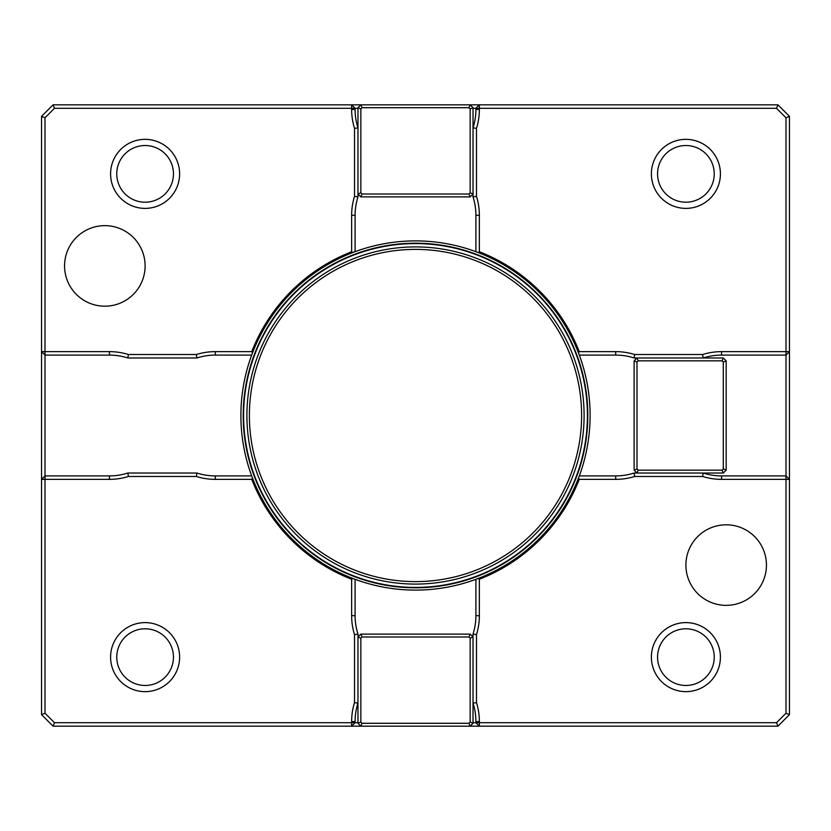 <?xml version="1.0" encoding="UTF-8"?>
<svg xmlns="http://www.w3.org/2000/svg" width="831" height="831" viewBox="0 0 831 831"><rect width="100%" height="100%" fill="white"/><g stroke="black" fill="none" stroke-linecap="round" stroke-linejoin="round"><path stroke-width="1.25" d="M110.585 657.134A34.518 34.518 0 0 1 162.367 627.239A34.518 34.518 0 0 1 162.367 687.019A34.518 34.518 0 0 1 110.585 657.134A34.518 34.518 0 0 0 145.103 691.652A34.518 34.518 0 0 0 179.621 657.134A34.518 34.518 0 0 0 145.103 622.606A34.518 34.518 0 0 0 110.585 657.134M109.432 479.362L44.999 479.362L44.999 713.227L54.482 722.71L351.638 722.71L351.638 721.568A63.862 63.862 0 0 1 354.515 702.621L354.515 634.645A63.862 63.862 0 0 1 351.638 615.698L351.638 579.249A175.756 175.756 0 0 1 251.751 479.362L215.302 479.362A63.862 63.862 0 0 1 196.355 476.485L128.379 476.485A63.862 63.862 0 0 1 109.432 479.362L109.432 475.903A60.403 60.403 0 0 0 127.849 473.026L196.885 473.026A60.403 60.403 0 0 0 215.302 475.903L251.679 475.903M173.45 657.134A28.347 28.347 0 0 0 130.934 632.588A28.347 28.347 0 0 0 130.934 681.68A28.347 28.347 0 0 0 173.45 657.134M110.585 173.866A34.518 34.518 0 0 0 145.103 208.394A34.518 34.518 0 0 0 179.621 173.866A34.518 34.518 0 0 0 145.103 139.348A34.518 34.518 0 0 0 110.585 173.866A34.518 34.518 0 0 1 162.367 143.981A34.518 34.518 0 0 1 162.367 203.761A34.518 34.518 0 0 1 110.585 173.866M173.45 173.866A28.347 28.347 0 0 0 130.934 149.32A28.347 28.347 0 0 0 130.934 198.412A28.347 28.347 0 0 0 173.45 173.866M651.379 173.866A34.518 34.518 0 0 1 703.151 143.981A34.518 34.518 0 0 1 703.151 203.761A34.518 34.518 0 0 1 651.379 173.866A34.518 34.518 0 0 0 685.897 208.394A34.518 34.518 0 0 0 720.415 173.866A34.518 34.518 0 0 0 685.897 139.348A34.518 34.518 0 0 0 651.379 173.866M615.698 351.638A63.862 63.862 0 0 1 634.645 354.515L702.621 354.515A63.862 63.862 0 0 1 721.568 351.638L786.001 351.638L786.001 117.773L776.518 108.29L479.362 108.29L479.362 109.432A63.862 63.862 0 0 1 476.485 128.379L476.485 196.355A63.862 63.862 0 0 1 479.362 215.302L479.362 251.751A175.756 175.756 0 0 1 579.249 351.638L615.698 351.638L615.698 355.097L579.321 355.097M714.234 173.866A28.347 28.347 0 0 0 671.728 149.32A28.347 28.347 0 0 0 671.728 198.412A28.347 28.347 0 0 0 714.234 173.866M651.379 657.134A34.518 34.518 0 0 0 685.897 691.652A34.518 34.518 0 0 0 720.415 657.134A34.518 34.518 0 0 0 685.897 622.606A34.518 34.518 0 0 0 651.379 657.134A34.518 34.518 0 0 1 703.151 627.239A34.518 34.518 0 0 1 703.151 687.019A34.518 34.518 0 0 1 651.379 657.134M714.234 657.134A28.347 28.347 0 0 0 671.728 632.588A28.347 28.347 0 0 0 671.728 681.68A28.347 28.347 0 0 0 714.234 657.134M354.515 702.621L357.974 703.151A60.403 60.403 0 0 0 355.097 721.568L355.097 722.71L351.638 722.71L351.638 726.169L53.059 726.169L41.55 714.66L44.999 713.227M357.974 722.71L355.097 722.71L351.638 726.169L360.841 726.169L357.974 723.292L357.974 636.993L360.841 634.115L470.159 634.115L473.026 636.993L473.026 634.115A60.403 60.403 0 0 0 475.903 615.698L475.903 579.321M41.55 714.66L41.55 479.362L44.999 479.362L44.999 475.903L109.432 475.903M251.679 355.097L215.302 355.097A60.403 60.403 0 0 0 196.885 357.974L127.849 357.974A60.403 60.403 0 0 0 109.432 355.097L44.999 355.097L41.55 351.638L41.55 479.362L44.999 475.903L44.999 351.638L109.432 351.638A63.862 63.862 0 0 1 128.379 354.515L196.355 354.515A63.862 63.862 0 0 1 215.302 351.638L251.751 351.638A175.756 175.756 0 0 1 351.638 251.751L352.791 252.541M41.55 116.34L41.55 351.638L44.999 351.638L44.999 117.773L41.55 116.34L53.059 104.831L351.638 104.831L351.638 108.29L355.097 108.29L355.097 109.432A60.403 60.403 0 0 0 357.974 127.849L354.515 128.379A63.862 63.862 0 0 1 351.638 109.432L351.638 108.29L54.482 108.29L44.999 117.773M362.036 107.708L360.841 104.831L470.159 104.831L473.026 107.708L470.159 108.903L468.964 107.708L362.036 107.708L360.841 108.903L357.974 107.708L360.841 104.831L351.638 104.831L355.097 108.29L357.974 108.29M468.964 107.708L470.159 104.831L479.362 104.831L475.903 108.29L479.362 108.29L479.362 104.831L777.941 104.831L789.45 116.34L789.45 714.66L777.941 726.169L360.841 726.169L362.036 723.292L468.964 723.292L470.159 722.097L470.159 638.187L468.964 636.993L470.159 634.115M786.001 351.638L786.001 355.097L789.45 351.638L786.001 351.638M478.209 578.459L479.362 579.249L479.362 615.698A63.862 63.862 0 0 1 476.485 634.645L476.485 702.621A63.862 63.862 0 0 1 479.362 721.568L479.362 722.71L776.518 722.71L786.001 713.227L786.001 479.362L721.568 479.362A63.862 63.862 0 0 1 702.621 476.485L703.151 473.026A60.403 60.403 0 0 0 721.568 475.903L786.001 475.903L786.001 479.362L789.45 479.362L786.001 475.903L786.001 355.097L721.568 355.097A60.403 60.403 0 0 0 703.151 357.974L702.621 354.515M479.362 722.71L475.903 722.71L479.362 726.169L479.362 722.71M128.379 476.485L127.849 473.026M196.355 476.485L196.885 473.026M251.751 479.362L252.541 478.209M352.791 578.459L351.638 579.249M351.638 251.751L351.638 215.302A63.862 63.862 0 0 1 354.515 196.355L357.974 196.885A60.403 60.403 0 0 0 355.097 215.302L355.097 251.679M475.903 251.679L475.903 215.302A60.403 60.403 0 0 0 473.026 196.885L473.026 194.007L470.159 196.885L360.841 196.885L357.974 194.007L357.974 196.885M354.515 196.355L354.515 128.379M476.485 634.645L473.026 634.115M355.097 579.321L355.097 615.698A60.403 60.403 0 0 0 357.974 634.115L354.515 634.645M473.026 722.71L475.903 722.71L475.903 721.568A60.403 60.403 0 0 0 473.026 703.151L476.485 702.621M578.459 478.209L579.249 479.362A175.756 175.756 0 0 1 479.362 579.249M579.321 475.903L615.698 475.903A60.403 60.403 0 0 0 634.115 473.026L634.645 476.485A63.862 63.862 0 0 1 615.698 479.362L579.249 479.362M579.249 351.638L578.459 352.791M634.645 354.515L634.115 357.974A60.403 60.403 0 0 0 615.698 355.097M702.621 476.485L634.645 476.485M634.115 473.026L636.993 473.026L634.115 470.159L634.115 360.841L636.993 357.974L634.115 357.974M786.001 713.227L789.45 714.66M776.518 722.71L777.941 726.169M478.209 252.541L479.362 251.751M476.485 128.379L473.026 127.849A60.403 60.403 0 0 0 475.903 109.432L475.903 108.29L473.026 108.29M473.026 196.885L476.485 196.355M777.941 104.831L776.518 108.29M786.001 117.773L789.45 116.34M251.751 351.638L252.541 352.791M196.885 357.974L196.355 354.515M127.849 357.974L128.379 354.515M53.059 104.831L54.482 108.29M357.974 634.115L357.974 636.993L360.841 638.187L360.841 722.097L357.974 723.292M54.482 722.71L53.059 726.169M587.808 415.5A172.308 172.308 0 0 0 329.346 266.284A172.308 172.308 0 0 0 329.346 564.716A172.308 172.308 0 0 0 587.808 415.5A172.308 172.308 0 0 0 329.346 266.284A172.308 172.308 0 0 0 329.346 564.716A172.308 172.308 0 0 0 587.808 415.5M590.103 415.5A174.603 174.603 0 0 0 328.193 264.289A174.603 174.603 0 0 0 328.193 566.711A174.603 174.603 0 0 0 590.103 415.5M360.841 108.903L360.841 192.813L357.974 194.007L357.974 107.708M360.841 196.885L362.036 194.007L468.964 194.007L470.159 192.813L470.159 108.903M360.841 192.813L362.036 194.007M473.026 107.708L473.026 194.007L470.159 192.813M470.159 196.885L468.964 194.007M470.159 638.187L473.026 636.993L473.026 723.292L470.159 726.169L468.964 723.292M360.841 722.097L362.036 723.292M468.964 636.993L362.036 636.993L360.841 634.115M362.036 636.993L360.841 638.187M473.026 723.292L470.159 722.097M723.292 468.964L723.292 362.036L722.097 360.841L723.292 357.974L726.169 360.841L726.169 470.159L723.292 473.026L722.097 470.159L723.292 468.964L726.169 470.159M722.097 360.841L638.187 360.841L636.993 357.974L723.292 357.974M634.115 360.841L636.993 362.036L636.993 468.964L638.187 470.159L722.097 470.159M638.187 360.841L636.993 362.036M723.292 362.036L726.169 360.841M723.292 473.026L636.993 473.026L638.187 470.159M634.115 470.159L636.993 468.964M726.169 605.352A40.272 40.272 0 0 0 766.442 565.08A40.272 40.272 0 0 0 726.169 524.808A40.272 40.272 0 0 0 685.897 565.08A40.272 40.272 0 0 0 726.169 605.352M104.831 306.192A40.272 40.272 0 0 0 145.103 265.92A40.272 40.272 0 0 0 104.831 225.648A40.272 40.272 0 0 0 64.558 265.92A40.272 40.272 0 0 0 104.831 306.192M215.302 479.362L215.302 475.903M351.638 215.302L355.097 215.302M475.903 615.698L479.362 615.698M355.097 615.698L351.638 615.698M615.698 475.903L615.698 479.362M721.568 475.903L721.568 479.362M479.362 721.568L475.903 721.568M475.903 215.302L479.362 215.302M475.903 109.432L479.362 109.432M721.568 351.638L721.568 355.097M215.302 351.638L215.302 355.097M109.432 355.097L109.432 351.638M351.638 109.432L355.097 109.432M355.097 721.568L351.638 721.568M587.424 415.5A171.924 171.924 0 0 0 329.543 266.616A171.924 171.924 0 0 0 329.543 564.384A171.924 171.924 0 0 0 587.424 415.5M584.1 415.5A168.6 168.6 0 0 0 331.205 269.493A168.6 168.6 0 0 0 331.205 561.507A168.6 168.6 0 0 0 584.1 415.5M581.607 415.5A166.107 166.107 0 0 0 332.442 271.644A166.107 166.107 0 0 0 332.442 559.356A166.107 166.107 0 0 0 581.607 415.5"/></g></svg>
